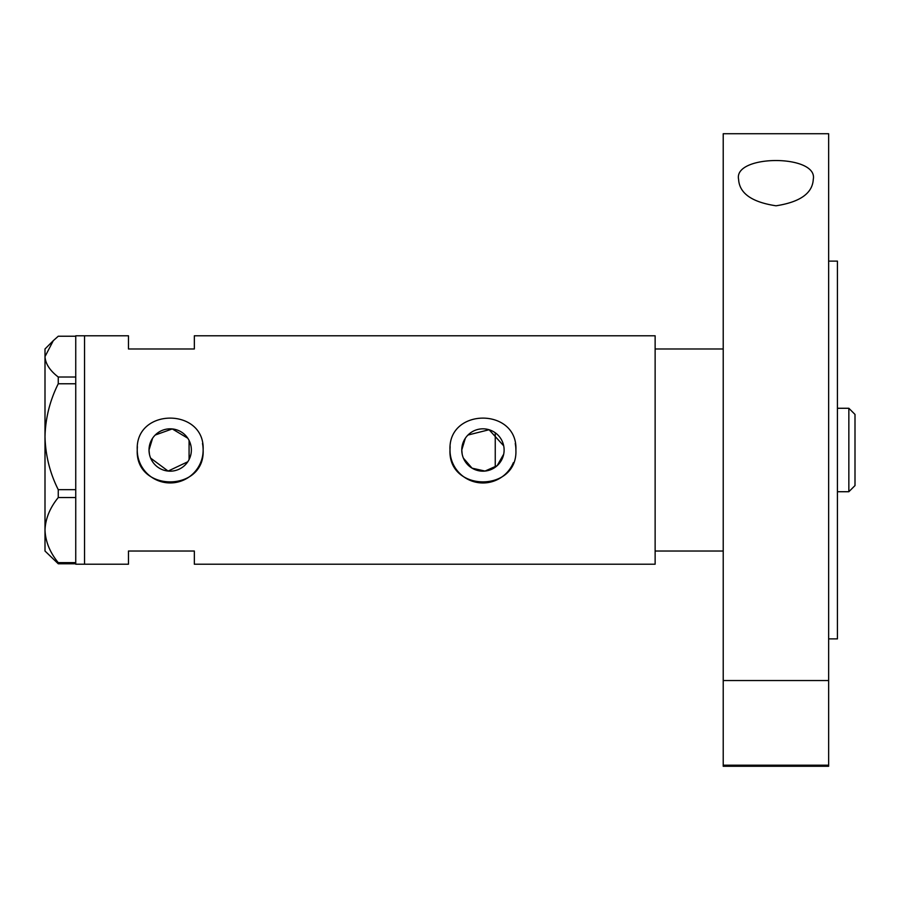 <?xml version="1.0" encoding="UTF-8"?>
<svg xmlns="http://www.w3.org/2000/svg" width="900" height="900" viewBox="0 0 900 900"><rect width="100%" height="100%" fill="white"/><g stroke="black" fill="none" stroke-linecap="round" stroke-linejoin="round"><path stroke-width="1.35" d="M503.707 454.14L497.16 465.683L485.021 471.071L472.05 468.157L463.387 458.111M462.184 454.151L461.767 450A21.172 21.172 0 0 0 482.94 471.173A21.172 21.172 0 0 0 504.113 450A21.172 21.172 0 0 0 482.94 428.827A21.172 21.172 0 0 0 461.767 450L465.345 438.233M190.958 454.14L189.743 458.123M187.796 461.767L168.109 471.071L150.638 458.111M149.434 454.151L149.018 450A21.172 21.172 0 0 0 170.19 471.173A21.172 21.172 0 0 0 191.362 450A21.172 21.172 0 0 0 170.19 428.827A21.172 21.172 0 0 0 149.018 450L152.595 438.233M137.407 446.76A32.94 32.94 0 0 0 137.25 450C135.191 492.491 205.166 492.525 203.13 450C205.189 407.486 135.191 407.498 137.25 450A32.94 32.94 0 0 0 170.19 482.94A32.94 32.94 0 0 0 202.5 443.543M450.157 446.76A32.94 32.94 0 0 0 450 450C447.952 492.491 517.916 492.525 515.891 450C517.939 407.486 447.952 407.498 450 450A32.94 32.94 0 0 0 513.36 462.668M75.746 377.021L75.746 383.771L58.252 383.771L58.252 377.021L75.746 377.021L75.746 335.79L84.532 335.79L84.532 564.21L84.532 335.79L128.464 335.79L128.464 348.975L194.344 348.975L194.344 335.79L655.133 335.79L655.133 551.025L723.217 551.025M75.746 563.771L58.252 563.771L58.252 562.646L75.746 562.646L75.746 564.21L128.464 564.21L128.464 551.025L194.344 551.025L194.344 564.21L655.133 564.21L655.133 348.975L723.217 348.975M515.891 450A32.94 32.94 0 0 0 515.25 443.543M155.216 435.037L172.26 428.929L187.785 438.221M189.731 441.866L190.946 445.849M467.966 435.037L489.094 429.739L503.707 445.849M75.746 489.668L75.746 497.543L58.252 497.543L58.252 489.668L75.746 489.668L75.746 383.771M75.746 562.646L75.746 497.543M58.252 562.646C49.905 552.465 45.495 541.609 45 530.1L45 551.025L58.252 563.771M58.252 489.668C49.905 473.108 45.495 455.456 45 436.725L45 530.1C45.439 518.738 49.849 507.892 58.252 497.543M58.252 377.021C49.86 370.564 45.45 363.757 45 356.625L45 436.725C45.439 418.252 49.849 400.601 58.252 383.771M75.746 336.229L58.252 336.229L53.28 340.684L45 356.625L45 348.975L53.28 340.684M495.248 467.235L495.248 432.765M848.846 408.274L855 414.416L855 485.584L848.846 491.726L848.846 408.274L837.428 408.274M189.079 440.438L189.079 459.562M738.596 179.359C733.23 154.35 818.381 154.17 813.274 179.359C812.509 193.252 800.089 202.072 776.036 205.796C751.883 202.151 739.406 193.343 738.596 179.359M828.641 261.113L837.428 261.113L837.428 638.887L828.641 638.887M828.641 450L828.641 680.546L723.217 680.546L723.217 133.729L828.641 133.729L828.641 450M828.641 765.191L828.641 766.271L723.217 766.271L723.217 765.191L828.641 765.191L828.641 680.546M723.217 765.191L723.217 680.546M848.846 491.726L837.428 491.726"/></g></svg>
